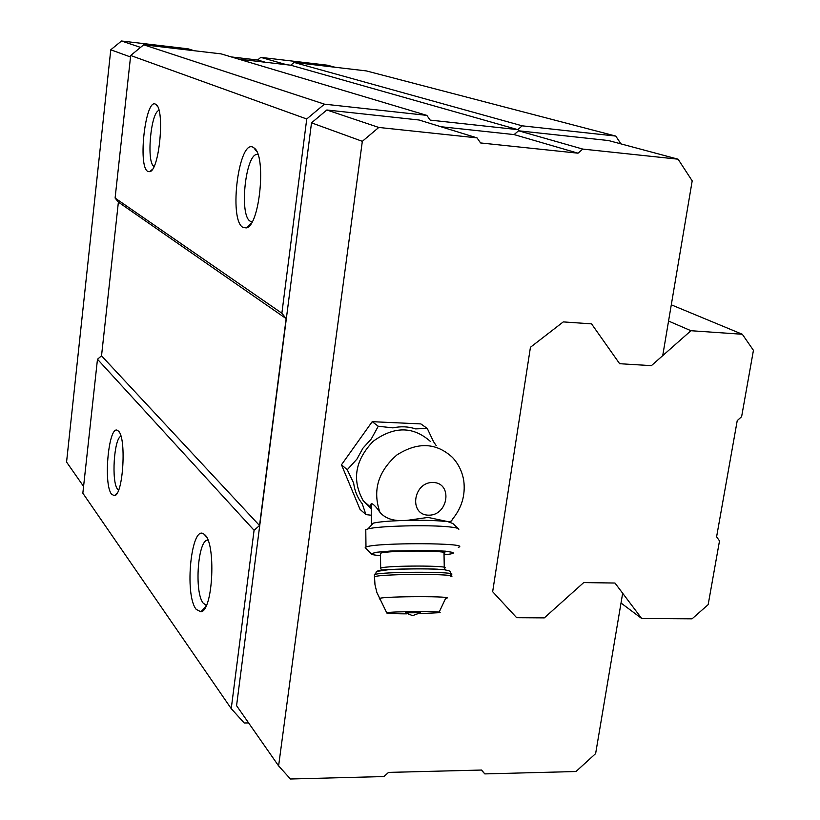 <?xml version="1.0" encoding="UTF-8"?>
<svg xmlns="http://www.w3.org/2000/svg" width="820" height="820" viewBox="0 0 820 820"><rect width="100%" height="100%" fill="white"/><g stroke="black" fill="none" stroke-linecap="round" stroke-linejoin="round"><path stroke-width="1.23" d="M371.511 525.107L371.245 503.531C373.059 503.685 375.939 506.586 379.896 512.223C384.549 517.717 391.406 520.495 400.457 520.577L406.935 520.382L428.071 517.42L448.817 521.817L451.543 520.987L452.578 519.009M371.316 509.005L363.178 500.651C351.749 479.997 355.08 460.204 373.172 441.303C394.112 426.051 413.198 426.113 430.449 441.488M371.255 503.531L370.609 505.694M248.603 722.912L244.206 722.984L231.24 708.644L82.84 493.189L97.477 359.242L101.526 355.829L118.387 202.13L115.097 198.061L130.677 55.504L143.695 44.803L221.123 53.884L426.83 115.374L430.192 120.109L517.768 129.632L522.217 125.829L615.779 136.079L620.945 143.879M238.712 59.142L290.731 65.21L294.062 62.443L366.356 70.92L615.779 136.079M130.677 55.504L306.741 118.992L324.443 104.16L426.83 115.374M143.695 44.803L324.443 104.16M290.731 65.21L517.768 129.632M294.062 62.443L522.217 125.829M484.825 773.906L481.565 770.041L388.547 772.399L383.924 776.55L290.464 779L278.605 765.9L362.327 141.327L378.779 127.448L477.025 137.873L480.581 142.946L578.028 153.186L582.794 149.086L678.089 159.193L692.193 180.861L662.724 355.644L651.398 365.648L619.643 363.711L591.538 323.859L563.278 321.901L530.438 347.28L492.656 591.712L516.661 617.706L544.326 617.88L583.697 582.589L614.969 583.03L622.667 593.239L595.627 753.611L575.978 771.517L484.825 773.906L481.258 770.052M196.226 609.393C183.905 594.643 191.531 522.514 204.262 534.404C216.254 541.569 213.22 611.033 200.849 611.792L196.226 609.393M111.623 494.286C102.818 484.015 109.009 422.187 118.049 430.828C126.71 435.697 123.379 495.167 114.421 495.69L111.623 494.286M231.24 708.644L254.077 530.284L259.53 525.548L286.139 318.621L281.875 313.219L306.741 118.992M97.477 359.242L254.077 530.284M101.526 355.829L259.53 525.548M118.387 202.13L286.139 318.621M115.097 198.061L281.875 313.219M147.897 171.472C137.35 166.839 145.796 95.807 155.974 104.529C165.087 109.132 159.367 170.519 149.763 171.677L147.897 171.472M243.161 227.519C228.011 220.457 239.214 135.751 253.892 147.846C266.654 154.621 259.817 226.115 246.307 227.898L243.161 227.519M278.605 765.9L236.57 705.671L311.518 122.846L326.832 109.993L419.02 119.997L477.025 137.873M440.822 126.71L514.109 134.593L518.568 130.79L608.522 140.548L678.089 159.193M252.14 221.789L250.489 221.338C238.61 216.234 245.785 151.023 257.931 154.56L257.972 154.57M154.078 166.347L154.068 166.337C146.196 163.282 150.706 111.93 158.998 110.464M118.572 490.104L117.598 489.171C111.223 482.068 113.959 438.485 120.919 436.23M206.404 605.273L203.288 603.243C193.971 592.501 197.917 538.74 207.942 540.195M231.291 56.928L257.623 60.003L260.801 57.369L327.334 65.19L335.001 67.24M260.801 57.369L286.672 64.739M130.513 56.98L110.772 49.794L66.563 462.049L83.579 486.424M110.772 49.794L121.493 41L140.538 47.396M121.493 41L188.057 48.821L194.278 50.737M257.623 60.003L265.362 62.248M582.794 149.086L518.568 130.79M362.327 141.327L311.518 122.846M378.779 127.448L326.832 109.993M578.028 153.186L514.109 134.593M378.932 509.855L378.082 509.825M371.388 515.247L365.915 514.591L360.021 509.322L341.479 464.786L372.208 421.675L420.875 423.919L427.281 428.46L433.524 441.662L436.24 445.68M365.915 514.591L362.235 503.746C357.52 497.842 354.65 490.944 353.635 483.041L347.26 469.737L356.936 459.097L362.901 448.222L371.245 439.018L378.266 426.246L392.944 427.876C400.816 426.164 408.36 426.502 415.576 428.891L427.281 428.46M378.266 426.246L372.208 421.675M347.26 469.737L341.479 464.786M406.935 520.382C422.525 520.075 435.164 520.413 444.829 521.376M448.284 521.827L452.855 523.508L457.939 528.439M371.481 523.744L373.387 523.119C378.42 521.951 387.45 521.1 400.457 520.577M405.408 612.827L420.527 612.735L412.583 615.646L405.346 612.776M406.751 613.842L402.897 613.832C391.417 613.708 386.035 613.38 386.753 612.837C389.93 611.259 449.575 611.125 438.884 612.704L419.256 613.708M380.5 554.176L380.49 553.295C386.548 550.199 453.788 550.384 444.009 553.449L444.266 567.358M380.511 555.622C374.084 555.12 370.958 554.484 371.132 553.726L376.595 552.249L390.627 551.03L429.875 550.415L445.465 551.173L453.029 552.444L453.214 553.172L451 553.91L444.03 554.894M365.904 548.385L365.187 547.657L365.976 547.094C374.648 542.389 472.822 542.727 458.329 547.37M365.802 531.073L365.781 529.587L367.924 528.91C378.727 525.876 429.762 524.636 449.729 526.942C455.981 527.619 459.015 528.408 458.841 529.31M530.438 347.28L563.278 321.901L591.538 323.859L619.643 363.711L651.398 365.648L690.942 330.716L742.315 334.263L753.436 350.335L741.618 416.693L737.231 420.619L716.598 536.803L719.509 540.893L708.162 604.637L692.07 618.823L641.701 618.505L614.969 583.03L583.697 582.589L544.326 617.88L516.661 617.706L492.656 591.712L530.438 347.28M668.556 321.05L690.942 330.716M671.293 304.814L742.315 334.263M621.017 603.018L641.701 618.505M428.44 515.165C408.503 514.837 413.28 481.647 433.226 482.478C453.111 483.041 448.212 515.893 428.44 515.165M379.896 512.223C372.413 490.555 378.082 471.459 396.89 454.956C417.739 441.734 436.281 442.564 452.507 457.457C458.544 464.017 462.295 471.777 463.771 480.756C465.534 494.983 461.814 507.744 452.619 519.039M379.598 598.959L379.352 598.487C383.217 596.13 459.466 596.048 445.619 598.405L439.141 612.171M374.402 577.608L374.402 576.737C381.659 573.621 462.685 573.692 450.805 576.768M374.391 575.507L374.381 574.605C381.628 571.438 462.644 571.519 450.764 574.656L450.785 575.855M377.21 571.55C374.637 569.644 416.55 567.983 437.449 569.203M380.88 568.947L380.664 568.096C386.743 565.318 454.085 565.421 444.276 568.178L445.67 569.89M371.296 507.785L363.178 500.651M256.844 151.772L253.892 147.846M251.135 223.46L246.307 227.898M251.545 221.738L252.14 221.779M157.635 106.682L155.974 104.529M152.387 169.361L149.763 171.677M119.156 432.099L118.049 430.828M117.188 492.994L114.421 495.69M206.086 536.505L204.262 534.404M205.707 606.718L200.849 611.792M205.779 605.18L206.445 605.18M386.753 612.837L376.903 592.563L374.986 584.762L374.381 574.605C379.342 570.392 370.312 572.442 388.208 569.756C410.851 568.475 433.913 568.752 443.999 569.685C453.091 571.519 449.493 571.314 450.897 573.774M380.49 553.295L380.664 568.096L381.32 569.961L390.935 569.521C401.851 568.793 427.025 568.506 437.593 569.203M371.132 553.726L365.187 547.657M365.976 547.094L365.781 529.587M373.387 523.119L367.924 528.91"/></g></svg>
